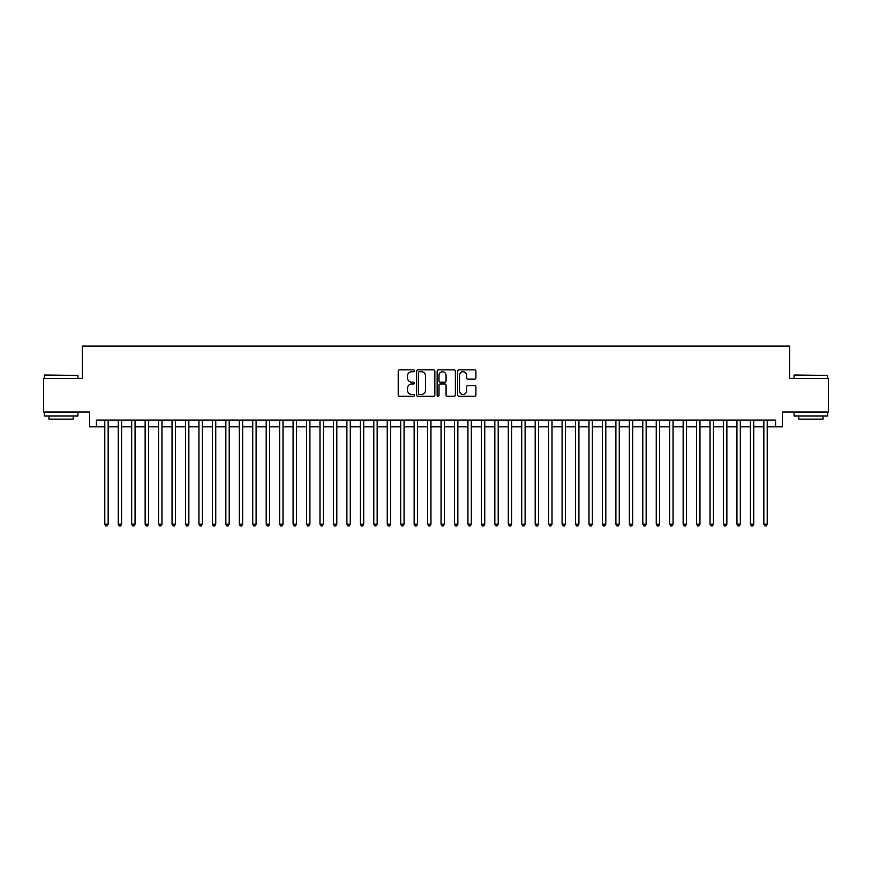 <?xml version="1.0" encoding="UTF-8"?>
<svg xmlns="http://www.w3.org/2000/svg" width="872" height="872" viewBox="0 0 872 872"><rect width="100%" height="100%" fill="white"/><g stroke="black" fill="none" stroke-linecap="round" stroke-linejoin="round"><path stroke-width="1.31" d="M414.483 370.796A0.926 0.926 0 0 0 413.557 369.87L399.529 369.87A1.319 1.319 0 0 0 398.21 371.189L398.21 394.962A1.319 1.319 0 0 0 399.529 396.28L413.557 396.28A0.926 0.926 0 0 0 414.483 395.354A0.926 0.926 0 0 0 413.557 394.427L411.737 394.427A4.229 4.229 0 0 1 407.518 390.209L407.518 388.225A4.229 4.229 0 0 1 411.737 383.996L413.557 383.996A0.926 0.926 0 0 0 414.483 383.07A0.926 0.926 0 0 0 413.557 382.154L411.737 382.154A4.229 4.229 0 0 1 407.518 377.925L407.518 375.941A4.229 4.229 0 0 1 411.737 371.723L413.557 371.723A0.926 0.926 0 0 0 414.483 370.796M474.586 379.178A1.319 1.319 0 0 0 475.905 377.859L475.905 371.189A1.319 1.319 0 0 0 474.586 369.87L458.999 369.87A1.319 1.319 0 0 0 457.68 371.189L457.68 394.962A1.319 1.319 0 0 0 458.999 396.28L474.586 396.28A1.319 1.319 0 0 0 475.905 394.962L475.905 386.906A1.319 1.319 0 0 0 474.586 385.588L467.915 385.588A1.319 1.319 0 0 0 466.596 386.906L466.596 390.896A3.532 3.532 0 0 1 463.065 394.427A3.532 3.532 0 0 1 459.533 390.896L459.533 375.254A3.532 3.532 0 0 1 463.065 371.723A3.532 3.532 0 0 1 466.596 375.254L466.596 377.859A1.319 1.319 0 0 0 467.915 379.178L474.586 379.178M96.389 426.79L96.389 420.064L775.611 420.064L775.611 426.79L782.337 426.79L782.337 411.987L828.4 411.987L828.4 378.372L789.727 378.372L789.727 346.086L82.273 346.086L82.273 378.372L43.6 378.372L43.6 411.987L89.663 411.987L89.663 426.79L104.793 426.79M434.845 371.189A1.319 1.319 0 0 0 433.526 369.87L417.95 369.87A1.319 1.319 0 0 0 416.631 371.189L416.631 394.962A1.319 1.319 0 0 0 417.95 396.28L433.526 396.28A1.319 1.319 0 0 0 434.845 394.962L434.845 371.189M438.474 369.87L454.05 369.87A1.319 1.319 0 0 1 455.369 371.189L455.369 394.962A1.319 1.319 0 0 1 454.05 396.28L447.391 396.28A1.319 1.319 0 0 1 446.072 394.962L446.072 385.315A1.319 1.319 0 0 0 444.742 383.996L440.327 383.996A1.319 1.319 0 0 0 439.008 385.315L439.008 395.354A0.926 0.926 0 0 1 438.082 396.28A0.926 0.926 0 0 1 437.155 395.354L437.155 371.189A1.319 1.319 0 0 1 438.474 369.87M108.161 426.79L118.243 426.79M121.611 426.79L131.694 426.79M135.062 426.79L145.144 426.79M148.513 426.79L158.595 426.79M161.963 426.79L172.046 426.79M175.414 426.79L185.496 426.79M188.853 426.79L198.947 426.79M202.304 426.79L212.397 426.79M215.755 426.79L225.848 426.79M229.205 426.79L239.299 426.79M242.656 426.79L252.749 426.79M256.106 426.79L266.2 426.79M269.557 426.79L279.65 426.79M283.008 426.79L293.09 426.79M296.458 426.79L306.541 426.79M309.909 426.79L319.991 426.79M323.359 426.79L333.442 426.79M336.81 426.79L346.893 426.79M350.261 426.79L360.343 426.79M363.711 426.79L373.794 426.79M377.162 426.79L387.244 426.79M390.602 426.79L400.695 426.79M404.052 426.79L414.146 426.79M417.503 426.79L427.596 426.79M430.953 426.79L441.047 426.79M444.404 426.79L454.497 426.79M457.855 426.79L467.948 426.79M471.305 426.79L481.399 426.79M484.756 426.79L494.838 426.79M498.206 426.79L508.289 426.79M511.657 426.79L521.739 426.79M525.108 426.79L535.19 426.79M538.558 426.79L548.641 426.79M552.009 426.79L562.091 426.79M565.459 426.79L575.542 426.79M578.91 426.79L588.992 426.79M592.35 426.79L602.443 426.79M605.8 426.79L615.894 426.79M619.251 426.79L629.344 426.79M632.701 426.79L642.795 426.79M646.152 426.79L656.245 426.79M659.603 426.79L669.696 426.79M673.053 426.79L683.147 426.79M686.504 426.79L696.586 426.79M699.954 426.79L710.037 426.79M713.405 426.79L723.488 426.79M726.856 426.79L736.938 426.79M740.306 426.79L750.389 426.79M753.757 426.79L763.839 426.79M767.207 426.79L775.611 426.79M419.399 371.723A0.926 0.926 0 0 0 418.473 372.649L418.473 393.501A0.926 0.926 0 0 0 419.399 394.427L421.318 394.427A4.229 4.229 0 0 0 425.536 390.209L425.536 375.941A4.229 4.229 0 0 0 421.318 371.723L419.399 371.723M446.072 375.32A3.532 3.532 0 0 0 442.54 371.788A3.532 3.532 0 0 0 439.008 375.32L439.008 380.835A1.319 1.319 0 0 0 440.327 382.154L444.742 382.154A1.319 1.319 0 0 0 446.072 380.835L446.072 375.32M108.161 420.064L108.161 524.159L104.793 524.159L104.793 420.064M108.161 524.159L107.147 525.914L105.806 525.914L104.793 524.159M44.679 375.004L77.902 375.407L44.679 375.004M61.084 416.031L44.276 416.031L44.276 412.663L77.902 412.663L77.902 416.031L61.084 416.031M73.194 416.031L73.194 419.116L48.985 419.116L48.985 416.031M794.501 375.004L827.724 375.407L794.501 375.004M810.916 416.031L794.098 416.031L794.098 412.663L827.724 412.663L827.724 416.031L810.916 416.031M823.015 416.031L823.015 419.116L798.807 419.116L798.807 416.031M121.611 420.064L121.611 524.159L118.243 524.159L118.243 420.064M121.611 524.159L120.598 525.914L119.257 525.914L118.243 524.159M135.062 420.064L135.062 524.159L131.694 524.159L131.694 420.064M135.062 524.159L134.048 525.914L132.708 525.914L131.694 524.159M148.513 420.064L148.513 524.159L145.144 524.159L145.144 420.064M148.513 524.159L147.499 525.914L146.158 525.914L145.144 524.159M161.963 420.064L161.963 524.159L158.595 524.159L158.595 420.064M161.963 524.159L160.949 525.914L159.609 525.914L158.595 524.159M175.414 420.064L175.414 524.159L172.046 524.159L172.046 420.064M175.414 524.159L174.4 525.914L173.059 525.914L172.046 524.159M188.853 420.064L188.853 524.159L185.496 524.159L185.496 420.064M188.853 524.159L187.851 525.914L186.51 525.914L185.496 524.159M202.304 420.064L202.304 524.159L198.947 524.159L198.947 420.064M202.304 524.159L201.301 525.914L199.95 525.914L198.947 524.159M215.755 420.064L215.755 524.159L212.397 524.159L212.397 420.064M215.755 524.159L214.752 525.914L213.4 525.914L212.397 524.159M229.205 420.064L229.205 524.159L225.848 524.159L225.848 420.064M229.205 524.159L228.202 525.914L226.851 525.914L225.848 524.159M242.656 420.064L242.656 524.159L239.299 524.159L239.299 420.064M242.656 524.159L241.653 525.914L240.301 525.914L239.299 524.159M256.106 420.064L256.106 524.159L252.749 524.159L252.749 420.064M256.106 524.159L255.104 525.914L253.752 525.914L252.749 524.159M269.557 420.064L269.557 524.159L266.2 524.159L266.2 420.064M269.557 524.159L268.554 525.914L267.203 525.914L266.2 524.159M283.008 420.064L283.008 524.159L279.65 524.159L279.65 420.064M283.008 524.159L281.994 525.914L280.653 525.914L279.65 524.159M296.458 420.064L296.458 524.159L293.09 524.159L293.09 420.064M296.458 524.159L295.445 525.914L294.104 525.914L293.09 524.159M309.909 420.064L309.909 524.159L306.541 524.159L306.541 420.064M309.909 524.159L308.895 525.914L307.554 525.914L306.541 524.159M323.359 420.064L323.359 524.159L319.991 524.159L319.991 420.064M323.359 524.159L322.346 525.914L321.005 525.914L319.991 524.159M336.81 420.064L336.81 524.159L333.442 524.159L333.442 420.064M336.81 524.159L335.796 525.914L334.456 525.914L333.442 524.159M350.261 420.064L350.261 524.159L346.893 524.159L346.893 420.064M350.261 524.159L349.247 525.914L347.906 525.914L346.893 524.159M363.711 420.064L363.711 524.159L360.343 524.159L360.343 420.064M363.711 524.159L362.698 525.914L361.357 525.914L360.343 524.159M377.162 420.064L377.162 524.159L373.794 524.159L373.794 420.064M377.162 524.159L376.148 525.914L374.807 525.914L373.794 524.159M390.602 420.064L390.602 524.159L387.244 524.159L387.244 420.064M390.602 524.159L389.599 525.914L388.258 525.914L387.244 524.159M404.052 420.064L404.052 524.159L400.695 524.159L400.695 420.064M404.052 524.159L403.049 525.914L401.698 525.914L400.695 524.159M417.503 420.064L417.503 524.159L414.146 524.159L414.146 420.064M417.503 524.159L416.5 525.914L415.148 525.914L414.146 524.159M430.953 420.064L430.953 524.159L427.596 524.159L427.596 420.064M430.953 524.159L429.951 525.914L428.599 525.914L427.596 524.159M444.404 420.064L444.404 524.159L441.047 524.159L441.047 420.064M444.404 524.159L443.401 525.914L442.05 525.914L441.047 524.159M457.855 420.064L457.855 524.159L454.497 524.159L454.497 420.064M457.855 524.159L456.852 525.914L455.5 525.914L454.497 524.159M471.305 420.064L471.305 524.159L467.948 524.159L467.948 420.064M471.305 524.159L470.302 525.914L468.951 525.914L467.948 524.159M484.756 420.064L484.756 524.159L481.399 524.159L481.399 420.064M484.756 524.159L483.742 525.914L482.401 525.914L481.399 524.159M498.206 420.064L498.206 524.159L494.838 524.159L494.838 420.064M498.206 524.159L497.193 525.914L495.852 525.914L494.838 524.159M511.657 420.064L511.657 524.159L508.289 524.159L508.289 420.064M511.657 524.159L510.643 525.914L509.303 525.914L508.289 524.159M525.108 420.064L525.108 524.159L521.739 524.159L521.739 420.064M525.108 524.159L524.094 525.914L522.753 525.914L521.739 524.159M538.558 420.064L538.558 524.159L535.19 524.159L535.19 420.064M538.558 524.159L537.544 525.914L536.204 525.914L535.19 524.159M552.009 420.064L552.009 524.159L548.641 524.159L548.641 420.064M552.009 524.159L550.995 525.914L549.654 525.914L548.641 524.159M565.459 420.064L565.459 524.159L562.091 524.159L562.091 420.064M565.459 524.159L564.446 525.914L563.105 525.914L562.091 524.159M578.91 420.064L578.91 524.159L575.542 524.159L575.542 420.064M578.91 524.159L577.896 525.914L576.556 525.914L575.542 524.159M592.35 420.064L592.35 524.159L588.992 524.159L588.992 420.064M592.35 524.159L591.347 525.914L590.006 525.914L588.992 524.159M605.8 420.064L605.8 524.159L602.443 524.159L602.443 420.064M605.8 524.159L604.797 525.914L603.446 525.914L602.443 524.159M619.251 420.064L619.251 524.159L615.894 524.159L615.894 420.064M619.251 524.159L618.248 525.914L616.896 525.914L615.894 524.159M632.701 420.064L632.701 524.159L629.344 524.159L629.344 420.064M632.701 524.159L631.699 525.914L630.347 525.914L629.344 524.159M646.152 420.064L646.152 524.159L642.795 524.159L642.795 420.064M646.152 524.159L645.149 525.914L643.798 525.914L642.795 524.159M659.603 420.064L659.603 524.159L656.245 524.159L656.245 420.064M659.603 524.159L658.6 525.914L657.248 525.914L656.245 524.159M673.053 420.064L673.053 524.159L669.696 524.159L669.696 420.064M673.053 524.159L672.05 525.914L670.699 525.914L669.696 524.159M686.504 420.064L686.504 524.159L683.147 524.159L683.147 420.064M686.504 524.159L685.49 525.914L684.149 525.914L683.147 524.159M699.954 420.064L699.954 524.159L696.586 524.159L696.586 420.064M699.954 524.159L698.941 525.914L697.6 525.914L696.586 524.159M713.405 420.064L713.405 524.159L710.037 524.159L710.037 420.064M713.405 524.159L712.391 525.914L711.051 525.914L710.037 524.159M726.856 420.064L726.856 524.159L723.488 524.159L723.488 420.064M726.856 524.159L725.842 525.914L724.501 525.914L723.488 524.159M740.306 420.064L740.306 524.159L736.938 524.159L736.938 420.064M740.306 524.159L739.293 525.914L737.952 525.914L736.938 524.159M753.757 420.064L753.757 524.159L750.389 524.159L750.389 420.064M753.757 524.159L752.743 525.914L751.402 525.914L750.389 524.159M767.207 420.064L767.207 524.159L763.839 524.159L763.839 420.064M767.207 524.159L766.194 525.914L764.853 525.914L763.839 524.159M44.276 378.372L44.276 375.407M51.939 412.663L51.939 411.987M70.229 412.663L70.229 411.987M77.902 378.372L77.902 375.407M794.098 378.372L794.098 375.407M801.771 412.663L801.771 411.987M820.062 412.663L820.062 411.987M827.724 378.372L827.724 375.407"/></g></svg>
